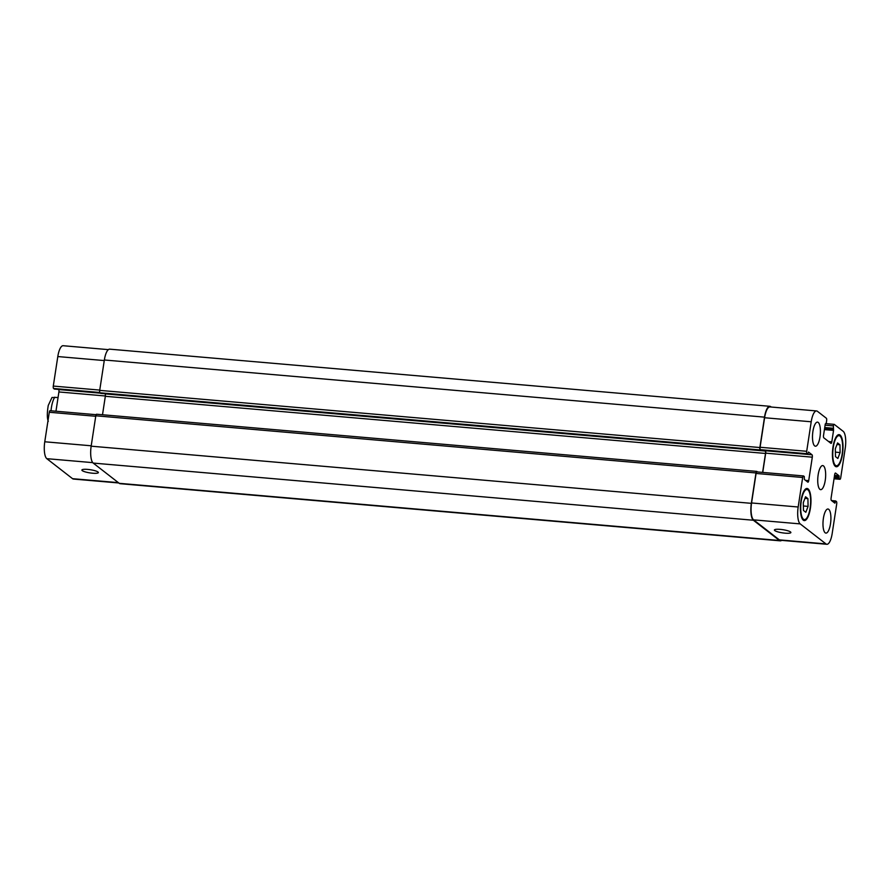 <?xml version="1.0" encoding="UTF-8"?>
<svg xmlns="http://www.w3.org/2000/svg" width="890" height="890" viewBox="0 0 890 890"><rect width="100%" height="100%" fill="white"/><g stroke="black" fill="none" stroke-linecap="round" stroke-linejoin="round"><path stroke-width="1.33" d="M58.061 397.463L51.976 397.496L48.249 405.462C47.014 412.993 47.025 418.3 48.294 421.359M87.687 469.408A8.333 1.591 8.7 0 1 98.356 472.568A8.333 1.591 8.7 0 1 89.89 472.89A8.333 1.591 8.7 0 1 81.891 470.053A8.333 1.591 8.7 0 1 87.687 469.408M780.207 529.372A8.333 1.591 8.7 0 1 790.876 532.532A8.333 1.591 8.7 0 1 782.41 532.843A8.333 1.591 8.7 0 1 774.411 530.006A8.333 1.591 8.7 0 1 780.207 529.372M839.96 444.789L840.104 452.554L837.857 458.461L835.476 456.615L835.332 448.838L837.568 442.931L839.96 444.789L836.967 444.522M840.104 452.554L835.387 452.142M807.92 498.623L808.076 506.388L805.828 512.295L803.448 510.448L803.303 502.672L805.539 496.765L807.92 498.623L804.938 498.356M808.076 506.388L803.359 505.976M835.476 465.359A15.108 4.806 94.9 0 0 836.411 465.748A15.108 4.806 94.9 0 0 842.507 451.108A15.108 4.806 94.9 0 0 839.014 435.644A15.108 4.806 94.9 0 0 833.085 448.76A15.108 4.806 94.9 0 0 835.476 465.359M835.321 466.338A16.12 5.129 -85.1 0 1 832.773 448.627A16.12 5.129 -85.1 0 1 839.103 434.643A16.12 5.129 -85.1 0 1 842.83 451.141A16.12 5.129 -85.1 0 1 836.322 466.749A16.12 5.129 -85.1 0 1 835.321 466.338M803.436 519.193A15.108 4.806 94.9 0 0 804.382 519.582A15.108 4.806 94.9 0 0 810.479 504.942A15.108 4.806 94.9 0 0 806.985 489.478A15.108 4.806 94.9 0 0 801.056 502.594A15.108 4.806 94.9 0 0 803.436 519.193M803.292 520.172A16.12 5.129 -85.1 0 1 800.744 502.461A16.12 5.129 -85.1 0 1 807.074 488.476A16.12 5.129 -85.1 0 1 810.79 504.975A16.12 5.129 -85.1 0 1 804.293 520.583A16.12 5.129 -85.1 0 1 803.292 520.172M814.662 445.901A12.082 3.849 -85.1 0 1 812.748 432.618A12.082 3.849 -85.1 0 1 817.498 422.127A12.082 3.849 -85.1 0 1 820.28 434.498A12.082 3.849 -85.1 0 1 815.407 446.213A12.082 3.849 -85.1 0 1 814.662 445.901M825.152 532.787A12.082 3.849 -85.1 0 1 823.239 519.504A12.082 3.849 -85.1 0 1 827.989 509.013A12.082 3.849 -85.1 0 1 830.782 521.395A12.082 3.849 -85.1 0 1 825.909 533.099A12.082 3.849 -85.1 0 1 825.152 532.787M800.21 523.899A14.107 4.483 -85.1 0 1 798.174 507L802.68 477.485A2.014 0.645 -85.1 0 1 803.448 475.939A2.014 0.645 -85.1 0 1 803.57 475.994L804.282 476.539L804.371 479.454L807.82 482.135A2.014 0.645 94.9 0 0 807.953 482.191A2.014 0.645 94.9 0 0 808.71 480.645L812.303 457.182A2.014 0.645 94.9 0 0 812.014 454.779L808.509 452.064L807.742 454.278L806.985 453.711A2.014 0.645 -85.1 0 1 806.696 451.297L811.213 421.782A14.107 4.483 -85.1 0 1 816.564 410.946A14.107 4.483 -85.1 0 1 817.432 411.314L826.354 418.244A2.014 0.645 -85.1 0 1 826.643 420.659L826.287 423.006L825.286 423.974L823.528 435.41A2.014 0.645 94.9 0 0 823.828 437.824L830.915 443.331A2.014 0.645 94.9 0 0 831.038 443.387A2.014 0.645 94.9 0 0 831.805 441.841L833.552 430.404L833.385 425.898A2.014 0.645 -85.1 0 1 834.141 424.352A2.014 0.645 -85.1 0 1 834.275 424.397L843.186 431.327A14.107 4.483 -85.1 0 1 845.233 448.226L840.716 477.741A2.014 0.645 -85.1 0 1 839.949 479.287A2.014 0.645 -85.1 0 1 839.826 479.232L839.114 478.686L839.036 475.772L835.577 473.091A2.014 0.645 94.9 0 0 835.454 473.035A2.014 0.645 94.9 0 0 834.687 474.581L831.093 498.044A2.014 0.645 94.9 0 0 831.394 500.458L834.898 503.161L835.654 500.948L836.411 501.515A2.014 0.645 -85.1 0 1 836.711 503.929L832.194 533.444A14.107 4.483 -85.1 0 1 826.843 544.279A14.107 4.483 -85.1 0 1 825.965 543.912L800.21 523.899L753.596 519.86A14.107 4.483 -85.1 0 1 751.56 502.961L756.077 473.447A2.014 0.645 -85.1 0 1 756.834 471.9A2.014 0.645 -85.1 0 1 756.967 471.956M819.901 489.344A12.082 3.849 -85.1 0 1 817.988 476.061A12.082 3.849 -85.1 0 1 822.738 465.57A12.082 3.849 -85.1 0 1 825.531 477.941A12.082 3.849 -85.1 0 1 820.658 489.656A12.082 3.849 -85.1 0 1 819.901 489.344M118.804 482.981L73.436 479.054A14.107 4.483 -85.1 0 1 72.568 478.686L46.814 458.673A14.107 4.483 -85.1 0 1 44.767 441.774L49.284 412.259A2.014 0.645 -85.1 0 1 50.051 410.713A2.014 0.645 -85.1 0 1 50.174 410.768M55.959 411.224L58.907 391.956A2.014 0.645 94.9 0 0 58.607 389.542L58.429 389.408M54.401 389.041L53.589 388.485A2.014 0.645 -85.1 0 1 53.289 386.071L57.806 356.556A14.107 4.483 -85.1 0 1 63.157 345.721L108.358 349.636M96.699 414.295A2.014 0.645 94.9 0 0 96.576 414.239A2.014 0.645 94.9 0 0 95.809 415.786L91.158 446.179A14.107 4.483 94.9 0 0 93.205 463.078L119.249 483.326A14.107 4.483 94.9 0 0 120.128 483.693L780.296 540.842A14.107 4.483 -85.1 0 1 779.429 540.475L753.374 520.238A14.107 4.483 -85.1 0 1 751.338 503.34L755.988 472.946A2.014 0.645 -85.1 0 1 756.745 471.4A2.014 0.645 -85.1 0 1 756.878 471.455L757.535 471.967M104.842 393.725L105.042 393.881A2.014 0.645 -85.1 0 1 105.332 396.295L102.506 414.751M816.564 410.946L769.95 406.919A14.107 4.483 -85.1 0 0 764.599 417.744L760.082 447.258A2.014 0.645 -85.1 0 0 760.372 449.673L761.184 450.24L760.16 449.951A2.014 0.645 -85.1 0 1 759.871 447.536L764.521 417.143A14.107 4.483 -85.1 0 1 769.872 406.307L109.704 349.158A14.107 4.483 94.9 0 0 104.353 359.994L99.702 390.376A2.014 0.645 94.9 0 0 99.992 392.79L100.804 393.358M762.741 472.412L765.689 453.155A2.014 0.645 94.9 0 0 765.4 450.741L765.222 450.596M826.843 544.279L780.23 540.241A14.107 4.483 -85.1 0 1 779.351 539.874L753.596 519.86M762.608 472.401L765.511 453.455A2.014 0.645 94.9 0 0 765.222 451.041L764.588 450.551M781.643 540.364A14.107 4.483 -85.1 0 1 780.296 540.842M769.872 406.307A14.107 4.483 -85.1 0 1 770.751 406.674L771.196 407.019M51.019 410.791A16.12 5.129 -85.1 0 1 54.791 397.174M92.76 462.644L46.814 458.673M91.214 445.79L44.767 441.774M95.731 416.275L49.284 412.259M105.376 395.983L58.907 391.956M100.47 393.169L58.607 389.542M100.27 393.013L54.29 389.03M99.791 392.479L53.589 388.485M99.747 390.087L53.289 386.071M104.264 360.572L57.806 356.556M118.381 482.647L72.568 478.686M751.56 502.961L798.174 507M756.077 473.447L802.68 477.485M805.55 480.366L808.71 480.645M765.689 453.155L812.303 457.182M765.4 450.741L812.014 454.779M761.084 450.229L807.697 454.256M760.372 449.673L806.985 453.711M760.082 447.258L806.696 451.297M764.599 417.744L811.213 421.782M828.635 441.562L831.805 441.841M824.418 429.614L833.552 430.404M824.563 428.668L833.429 429.436M824.596 428.468L833.14 429.203M824.741 427.523L833.018 428.246M825.097 425.175L833.385 425.898M834.052 478.731L839.826 479.232M834.13 478.253L839.114 478.686M834.275 477.307L839.003 477.719M834.419 476.328L839.148 476.74M834.564 475.394L839.036 475.772M833.93 502.427L835.198 502.539M832.506 501.315L835.354 501.56M831.594 500.614L835.599 500.959M779.351 539.874L825.965 543.912M95.809 415.786L755.988 472.946M91.158 446.179L751.338 503.34M93.205 463.078L753.374 520.238M119.249 483.326L779.429 540.475M104.353 359.994L764.521 417.143M99.702 390.376L759.871 447.536M99.992 392.79L760.16 449.951M100.692 393.347L760.872 450.507M105.042 393.881L765.222 451.041M105.332 396.295L765.511 453.455M834.631 465.592L836.411 465.748M837.245 435.488L839.014 435.644M802.602 519.426L804.382 519.582M805.205 489.322L806.985 489.478M50.051 410.713L96.109 414.695M54.346 389.052L100.292 393.035M756.834 471.9L803.448 475.939M761.128 450.251L807.742 454.278M834.141 424.352L825.987 423.629M834.041 478.776L839.949 479.287M831.572 500.592L835.654 500.948M756.745 471.4L96.576 414.239M760.928 450.518L100.748 393.369"/></g></svg>
